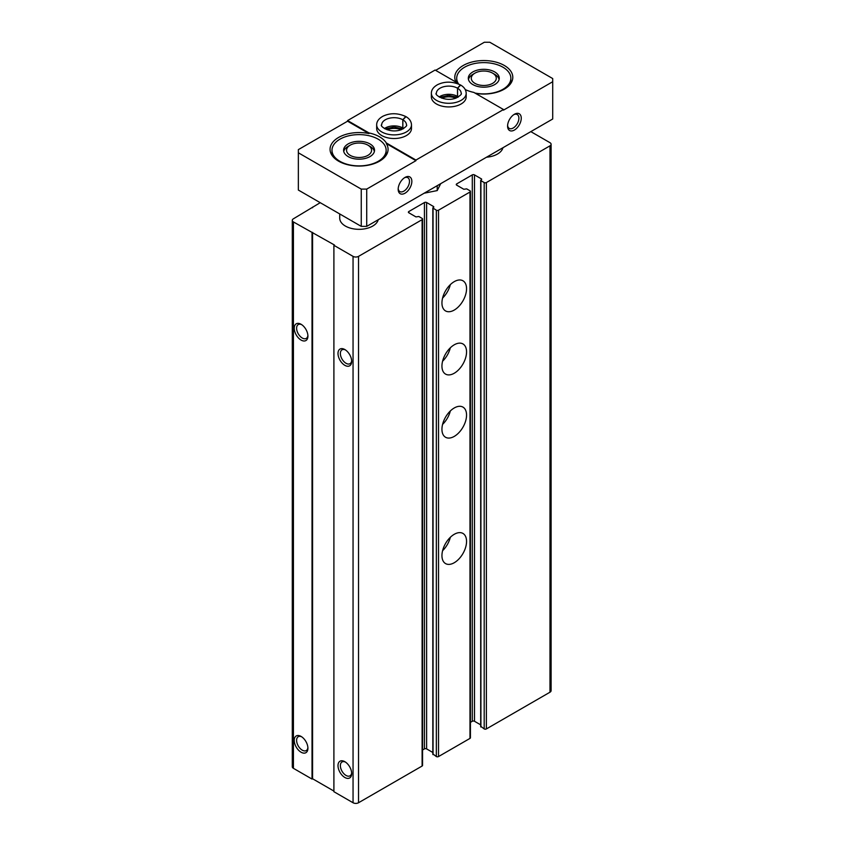 <?xml version="1.0" encoding="UTF-8"?>
<svg xmlns="http://www.w3.org/2000/svg" width="845" height="845" viewBox="0 0 845 845"><rect width="100%" height="100%" fill="white"/><g stroke="black" fill="none" stroke-linecap="round" stroke-linejoin="round"><path stroke-width="1.27" d="M470.422 722.348L472.302 721.271A1.542 0.898 0 0 1 474.489 721.271L474.489 174.894L481.597 179.003L480.911 180.661L484.196 182.552A1.542 0.898 0 0 0 486.382 182.552L549.979 145.836A3.866 2.229 0 0 0 551.109 144.263A3.866 2.229 0 0 0 549.979 142.678L530.829 131.63M320.223 202.684L293.426 218.792A3.866 2.229 0 0 0 292.286 220.376A3.866 2.229 0 0 0 293.426 221.95L334.451 245.008L333.902 245.325L353.052 256.373A3.866 2.229 0 0 0 358.523 256.373L422.109 219.658A1.542 0.898 0 0 0 422.563 219.035A1.542 0.898 0 0 0 422.109 218.401L418.824 216.5L415.951 216.901L408.843 212.792L408.843 211.525A1.542 0.898 0 0 0 408.388 212.158A1.542 0.898 0 0 0 408.843 212.792M312.565 207.743L312.565 207.109M292.286 220.376L292.286 766.742A3.866 2.229 0 0 0 293.426 768.327L312.027 779.069L312.027 232.692M301.084 752.219A9.675 5.588 -120 0 0 307.918 748.269A9.675 5.588 -120 0 0 301.084 736.428A9.675 5.588 -120 0 0 294.24 740.378A9.675 5.588 -120 0 0 301.084 752.219M301.084 340.07A9.675 5.588 -120 0 0 307.918 336.12A9.675 5.588 -120 0 0 301.084 324.279A9.675 5.588 -120 0 0 294.24 328.23A9.675 5.588 -120 0 0 301.084 340.07M312.027 779.069L312.565 778.752L312.565 232.375M312.565 778.752L333.902 791.068M422.563 219.035L422.563 765.401A1.542 0.898 0 0 1 422.109 766.035L358.523 802.75A3.866 2.229 0 0 1 353.052 802.75L333.902 791.702L333.902 245.325M344.844 777.485A9.675 5.588 -120 0 0 351.678 773.534A9.675 5.588 -120 0 0 344.844 761.694A9.675 5.588 -120 0 0 338 765.644A9.675 5.588 -120 0 0 344.844 777.485M344.844 365.336A9.675 5.588 -120 0 0 351.678 361.385A9.675 5.588 -120 0 0 344.844 349.545A9.675 5.588 -120 0 0 338 353.495A9.675 5.588 -120 0 0 344.844 365.336M408.843 211.525L424.433 202.525A1.542 0.898 0 0 1 426.619 202.525L433.738 206.634L432.82 207.976L436.337 210.183A1.542 0.898 0 0 0 438.523 210.183L469.978 192.026A1.542 0.898 0 0 0 470.422 191.392A1.542 0.898 0 0 0 469.978 190.769L466.693 188.868L463.82 189.269L456.712 185.161L456.712 183.893A1.542 0.898 0 0 0 456.258 184.527A1.542 0.898 0 0 0 456.712 185.161M422.563 749.98L424.433 748.902L424.433 202.525M432.82 752.483L426.619 748.902A1.542 0.898 0 0 0 424.433 748.902M433.052 754.036L436.337 756.56A1.542 0.898 0 0 0 438.523 756.56L469.978 738.403A1.542 0.898 0 0 0 470.422 737.769L470.422 191.392M454.251 562.728A17.407 10.045 -60 0 1 445.547 563.583A17.407 10.045 -60 0 1 445.547 543.493A17.407 10.045 -60 0 1 462.954 533.438A17.407 10.045 -60 0 1 465.616 547.391A17.407 10.045 -60 0 1 454.251 562.728M454.251 436.4A17.407 10.045 -60 0 1 445.547 437.256A17.407 10.045 -60 0 1 445.547 417.155A17.407 10.045 -60 0 1 462.954 407.11A17.407 10.045 -60 0 1 465.616 421.053A17.407 10.045 -60 0 1 454.251 436.4M454.251 373.236A17.407 10.045 -60 0 1 445.547 374.092A17.407 10.045 -60 0 1 445.547 353.992A17.407 10.045 -60 0 1 462.954 343.947A17.407 10.045 -60 0 1 465.616 357.889A17.407 10.045 -60 0 1 454.251 373.236M454.251 310.062A17.407 10.045 -60 0 1 445.547 310.928A17.407 10.045 -60 0 1 445.547 290.828A17.407 10.045 -60 0 1 462.954 280.783A17.407 10.045 -60 0 1 465.616 294.725A17.407 10.045 -60 0 1 454.251 310.062M456.712 183.893L472.302 174.894A1.542 0.898 0 0 1 474.489 174.894M474.489 721.271L480.689 724.852M480.911 726.404L484.196 728.929A1.542 0.898 0 0 0 486.382 728.929L549.979 692.213A3.866 2.229 0 0 0 551.109 690.64L551.109 144.263M378.211 219.742A19.34 11.165 180 0 1 357.699 229.301A19.34 11.165 180 0 1 339.722 218.158L339.722 213.943M502.933 147.738A19.34 11.165 180 0 1 486.519 157.212M345.468 349.936A7.996 4.616 -120 0 0 342.024 349.83A7.996 4.616 -120 0 0 340.799 356.241A7.996 4.616 -120 0 0 346.027 363.287A7.996 4.616 -120 0 0 350.02 363.677A7.996 4.616 -120 0 0 351.657 360.657M301.697 324.67A7.996 4.616 -120 0 0 298.264 324.564A7.996 4.616 -120 0 0 297.039 330.976A7.996 4.616 -120 0 0 302.267 338.021A7.996 4.616 -120 0 0 306.26 338.412A7.996 4.616 -120 0 0 307.886 335.391M345.468 762.084A7.996 4.616 -120 0 0 342.024 761.979A7.996 4.616 -120 0 0 340.799 768.39A7.996 4.616 -120 0 0 346.027 775.435A7.996 4.616 -120 0 0 350.02 775.826A7.996 4.616 -120 0 0 351.657 772.805M301.697 736.819A7.996 4.616 -120 0 0 298.264 736.713A7.996 4.616 -120 0 0 297.039 743.125A7.996 4.616 -120 0 0 302.267 750.17A7.996 4.616 -120 0 0 306.26 750.561A7.996 4.616 -120 0 0 307.886 747.54M450.322 284.649A17.407 10.045 -60 0 1 442.579 298.063M450.322 347.813A17.407 10.045 -60 0 1 442.579 361.227M450.322 410.976A17.407 10.045 -60 0 1 442.579 424.391M450.322 537.304A17.407 10.045 -60 0 1 442.579 550.718M458.624 84.035A27.072 15.633 180 0 1 456.712 78.258A27.072 15.633 180 0 1 473.422 63.808A27.072 15.633 180 0 1 502.933 67.199A27.072 15.633 180 0 1 510.866 78.258A27.072 15.633 180 0 1 474.901 93.024M494.726 71.941A15.474 8.936 180 0 1 499.258 78.258A15.474 8.936 180 0 1 483.784 87.183A15.474 8.936 180 0 1 468.31 78.258A15.474 8.936 180 0 1 477.869 69.998A15.474 8.936 180 0 1 494.726 71.941M378.211 139.203A27.072 15.633 180 0 1 386.144 150.262A27.072 15.633 180 0 1 359.062 165.895A27.072 15.633 180 0 1 331.99 150.262A27.072 15.633 180 0 1 348.7 135.813A27.072 15.633 180 0 1 378.211 139.203M370.004 143.946A15.474 8.936 180 0 1 374.536 150.262A15.474 8.936 180 0 1 359.062 159.187A15.474 8.936 180 0 1 343.598 150.262A15.474 8.936 180 0 1 353.147 142.002A15.474 8.936 180 0 1 370.004 143.946M361.248 226.375L361.248 189.1L298.348 152.787L298.348 190.051L361.248 226.375L366.719 226.375L552.714 118.997L552.714 81.722L503.483 110.146L503.483 109.523L473.844 92.411A29.015 16.752 0 0 1 465.236 89.549M369.011 133.573L347.58 121.205L347.58 120.571L369.011 132.95L369.011 133.573A29.015 16.752 0 0 0 330.057 149.311A29.015 16.752 0 0 0 359.062 166.064A29.015 16.752 0 0 0 388.077 149.311A29.015 16.752 0 0 0 386.313 143.565L386.313 142.942L415.951 160.054L415.951 160.677L386.313 143.565M404.396 177.809A7.996 4.616 -60 0 1 407.829 177.703A7.996 4.616 -60 0 1 409.054 184.115A7.996 4.616 -60 0 1 403.825 191.16A7.996 4.616 -60 0 1 399.833 191.561A7.996 4.616 -60 0 1 398.206 188.53M457.314 83.528A29.015 16.752 0 0 1 456.532 82.419L435.101 70.04L347.58 120.571M513.802 114.645A7.996 4.616 -60 0 1 517.235 114.54A7.996 4.616 -60 0 1 518.46 120.951A7.996 4.616 -60 0 1 513.232 127.996A7.996 4.616 -60 0 1 509.239 128.398A7.996 4.616 -60 0 1 507.613 125.366M514.415 130.046A9.675 5.588 -60 0 1 507.581 126.095A9.675 5.588 -60 0 1 514.415 114.255A9.675 5.588 -60 0 1 521.259 118.205A9.675 5.588 -60 0 1 514.415 130.046M405.019 193.209A9.675 5.588 -60 0 1 398.175 189.259A9.675 5.588 -60 0 1 405.019 177.418A9.675 5.588 -60 0 1 411.853 181.369A9.675 5.588 -60 0 1 405.019 193.209M415.951 160.677L366.719 189.1L361.248 189.1M366.719 226.375L366.719 189.1M415.951 160.054L503.483 109.523M552.714 81.722L552.714 78.564L489.804 42.25L484.333 42.25L435.65 70.357M298.348 152.787L298.348 149.628L347.58 121.205M436.464 103.988A17.407 10.045 0 0 0 455.434 106.174A17.407 10.045 0 0 0 466.186 96.89L466.186 93.256A17.407 10.045 180 0 1 448.779 103.301A17.407 10.045 180 0 1 431.372 93.256L431.372 96.89A17.407 10.045 0 0 0 436.464 103.988M381.771 135.57A17.407 10.045 0 0 0 400.731 137.756A17.407 10.045 0 0 0 411.483 128.472L411.483 124.838A17.407 10.045 180 0 1 394.076 134.883A17.407 10.045 180 0 1 376.669 124.838L376.669 128.472A17.407 10.045 0 0 0 381.771 135.57M386.313 142.942A29.015 16.752 0 0 0 369.011 132.95M475.481 93.351A29.015 16.752 0 0 0 500.177 91.123A29.015 16.752 0 0 0 512.799 77.307A29.015 16.752 0 0 0 483.784 60.555A29.015 16.752 0 0 0 454.779 77.307A29.015 16.752 0 0 0 455.994 82.102M401.1 129.771A11.608 6.697 0 0 0 387.052 129.771M455.804 98.189A11.608 6.697 0 0 0 441.755 98.189M370.004 146.365L367.913 145.15A12.506 7.225 180 0 1 367.913 155.364A12.506 7.225 180 0 1 350.221 155.364A12.506 7.225 180 0 1 350.221 145.15A12.506 7.225 180 0 1 367.913 145.15L370.004 146.365A15.474 8.936 180 0 1 374.398 151.466M343.735 151.466A15.474 8.936 180 0 1 348.129 146.365L350.221 145.15M494.726 74.36L492.624 73.145A12.506 7.225 180 0 1 492.624 83.359A12.506 7.225 180 0 1 474.943 83.359A12.506 7.225 180 0 1 474.943 73.145A12.506 7.225 180 0 1 492.624 73.145L494.726 74.36A15.474 8.936 180 0 1 499.11 79.462M468.457 79.462A15.474 8.936 180 0 1 472.841 74.36L474.943 73.145M466.186 93.256C466.028 89.876 464.201 87.151 460.705 85.081L457.557 88.218L457.557 96.425A12.379 7.151 180 0 1 458.381 96.953M457.557 88.218A12.379 7.151 180 0 1 461.159 93.256C462.088 93.964 460.367 95.591 455.983 98.115C444.016 102.456 433.717 93.911 436.4 93.256A12.379 7.151 180 0 1 444.026 86.655A12.379 7.151 180 0 1 457.504 88.186L460.419 84.922C452.455 81.331 444.861 81.236 437.668 84.627C433.464 86.982 431.372 89.866 431.372 93.256M457.504 88.186L457.504 96.393A12.379 7.151 180 0 0 439.168 96.953M411.483 124.838C411.325 121.458 409.508 118.733 406.001 116.663L402.854 119.8L402.854 128.007A12.379 7.151 180 0 1 403.678 128.535M402.854 119.8A12.379 7.151 180 0 1 406.456 124.838C407.385 125.546 405.663 127.172 401.28 129.697C389.313 134.038 379.014 125.493 381.697 124.838A12.379 7.151 180 0 1 389.323 118.237A12.379 7.151 180 0 1 402.801 119.768L405.716 116.504C397.752 112.913 390.168 112.818 382.965 116.209C378.761 118.564 376.669 121.448 376.669 124.838M402.801 119.768L402.801 127.975A12.379 7.151 180 0 0 384.475 128.535M440.72 183.65L437.214 190.579L424.137 193.22M437.214 190.579L437.214 185.678M293.426 768.327L293.426 221.95M353.052 802.75L353.052 256.373M358.523 802.75L358.523 256.373M422.109 766.035L422.109 219.658M426.619 748.902L426.619 202.525M433.738 207.268L433.738 206.634M433.052 754.669L433.052 208.292M436.337 756.56L436.337 210.183M438.523 756.56L438.523 210.183M469.978 738.403L469.978 192.026M472.302 721.271L472.302 174.894M481.597 179.636L481.597 179.003M480.911 727.027L480.911 180.661M484.196 728.929L484.196 182.552M486.382 728.929L486.382 182.552M549.979 692.213L549.979 145.836M432.82 754.353L432.82 207.976M480.689 726.721L480.689 180.344M456.712 78.258L456.712 82.683M510.866 78.258L510.866 83.317M331.99 150.262L331.99 155.322M386.144 150.262L386.144 155.322M457.684 97.365L448.695 95.379L439.875 97.365M402.98 128.947L393.992 126.961L385.172 128.947"/></g></svg>
